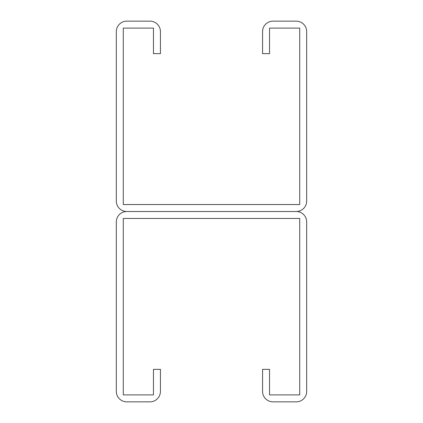 <?xml version="1.0" encoding="UTF-8"?>
<svg xmlns="http://www.w3.org/2000/svg" width="423" height="423" viewBox="0 0 423 423"><rect width="100%" height="100%" fill="white"/><g stroke="black" fill="none" stroke-linecap="round" stroke-linejoin="round"><path stroke-width="0.63" d="M153.464 31.598L153.464 53.647L160.428 53.647L160.428 31.598A10.448 10.448 0 0 0 149.985 21.15L126.773 21.15A10.448 10.448 0 0 0 116.325 31.598L116.325 201.052A10.448 10.448 0 0 0 126.773 211.5L296.227 211.5L126.773 211.5A10.448 10.448 0 0 0 116.325 221.948L116.325 391.402A10.448 10.448 0 0 0 126.773 401.85L149.985 401.85A10.448 10.448 0 0 0 160.428 391.402L160.428 369.353L153.464 369.353L153.464 394.886L123.289 394.886L123.289 218.464L299.711 218.464L299.711 394.886L269.536 394.886L269.536 369.353L262.572 369.353L262.572 391.402A10.448 10.448 0 0 0 273.015 401.85L296.227 401.85A10.448 10.448 0 0 0 306.675 391.402L306.675 221.948A10.448 10.448 0 0 0 296.227 211.5A10.448 10.448 0 0 0 306.675 201.052L306.675 31.598A10.448 10.448 0 0 0 296.227 21.15L273.015 21.15A10.448 10.448 0 0 0 262.572 31.598L262.572 53.647L269.536 53.647L269.536 28.114L299.711 28.114L299.711 204.536L123.289 204.536L123.289 28.114L153.464 28.114L153.464 31.598"/></g></svg>
